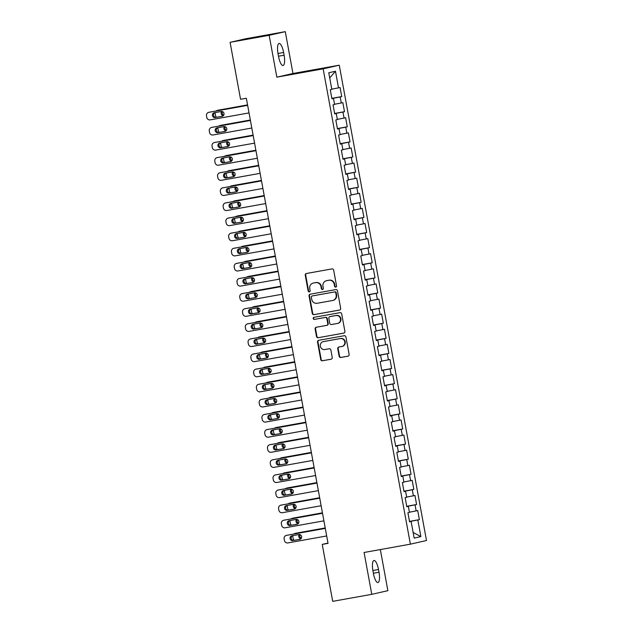 <?xml version="1.0" encoding="UTF-8"?>
<svg xmlns="http://www.w3.org/2000/svg" width="633" height="633" viewBox="0 0 633 633"><rect width="100%" height="100%" fill="white"/><g stroke="black" fill="none" stroke-linecap="round" stroke-linejoin="round"><path stroke-width="0.95" d="M335.751 287.105A1.052 1.013 -102.8 0 0 336.55 285.894L333.662 270.133A1.511 1.44 -102.8 0 0 331.969 268.906L306.404 273.496A1.511 1.44 -102.8 0 0 305.256 275.236L308.144 290.99A1.052 1.013 -102.8 0 0 309.379 291.845A1.052 1.013 -102.8 0 0 310.138 290.634L309.759 288.593A4.827 4.621 -102.8 0 1 313.438 283.03L315.566 282.65A4.827 4.621 -102.8 0 1 320.978 286.583L321.358 288.616A1.052 1.013 -102.8 0 0 322.585 289.471A1.052 1.013 -102.8 0 0 323.344 288.26L322.972 286.227A4.827 4.621 -102.8 0 1 326.644 280.664L328.772 280.277A4.827 4.621 -102.8 0 1 334.192 284.209L334.564 286.251A1.052 1.013 -102.8 0 0 335.751 287.105M339.122 356.244A1.511 1.44 -102.8 0 0 340.815 357.471L347.984 356.181A1.511 1.44 -102.8 0 0 349.131 354.448L345.919 336.946A1.511 1.44 -102.8 0 0 344.225 335.719L318.668 340.309A1.511 1.44 -102.8 0 0 317.521 342.042L320.725 359.544A1.511 1.44 -102.8 0 0 322.419 360.77L331.083 359.22A1.511 1.44 -102.8 0 0 332.23 357.479L330.861 349.994A1.511 1.44 -102.8 0 0 329.168 348.759L324.871 349.535A4.035 3.861 -102.8 0 1 320.361 346.338A4.035 3.861 -102.8 0 1 323.416 341.598L340.245 338.576A4.035 3.861 -102.8 0 1 344.756 341.773A4.035 3.861 -102.8 0 1 341.701 346.512L338.892 347.019A1.511 1.44 -102.8 0 0 337.745 348.751L339.122 356.244L339.557 356.142A1.511 1.44 -102.8 0 0 341.25 357.368L348.213 356.118M328.036 543.351L246.34 98.242L240.556 99.286L230.096 42.324L269.167 35.306L276.843 77.163L323.147 68.847L410.382 544.166L364.086 552.482L371.769 594.332L332.697 601.35L322.244 544.388L328.036 543.351M339.517 310.059A1.511 1.44 -102.8 0 0 340.665 308.318L337.46 290.824A1.511 1.44 -102.8 0 0 335.767 289.598L310.202 294.187A1.511 1.44 -102.8 0 0 309.054 295.92L312.267 313.422A1.511 1.44 -102.8 0 0 313.96 314.648L339.644 310.035M341.685 313.881L344.898 331.383A1.511 1.44 -102.8 0 1 343.751 333.124L318.185 337.713A1.511 1.44 -102.8 0 1 316.5 336.487L315.123 328.994A1.511 1.44 -102.8 0 1 316.271 327.253L326.636 325.394A1.511 1.44 -102.8 0 0 327.783 323.653L326.873 318.692A1.511 1.44 -102.8 0 0 325.18 317.457L314.387 319.396A1.052 1.013 -102.8 0 1 313.208 318.565A1.052 1.013 -102.8 0 1 314.008 317.323L340 312.655A1.511 1.44 -102.8 0 1 341.685 313.881M323.147 68.847L339.264 65.191L426.5 540.511L410.382 544.166M331.85 98.352L341.733 96.572L340.071 87.512L338.52 87.86L335.474 71.244L328.764 72.763L331.819 89.388L330.268 89.736L331.929 98.803L333.48 98.447L334.588 104.492L333.045 104.841L334.707 113.908L336.25 113.56L337.365 119.605L335.814 119.953L337.476 129.021L339.027 128.665L340.135 134.71L338.592 135.058L340.253 144.126L341.796 143.778L342.904 149.823L341.361 150.171L343.023 159.239L344.574 158.883L345.681 164.928L344.13 165.276L345.8 174.344L347.343 173.996L348.451 180.041L346.908 180.389L348.569 189.457L350.12 189.101L351.228 195.146L349.677 195.494L351.347 204.562L352.89 204.214L353.997 210.251L352.454 210.607L354.116 219.675L355.667 219.319L356.775 225.364L355.224 225.712L356.893 234.78L358.436 234.432L359.544 240.469L358.001 240.825L359.663 249.893L361.206 249.537L362.321 255.582L360.77 255.93L362.44 264.998L363.983 264.649L365.091 270.687L363.548 271.043L365.209 280.103L366.752 279.754L367.868 285.799L366.317 286.148L367.979 295.215L369.53 294.867L370.637 300.904L369.094 301.261L370.756 310.32L372.299 309.972L373.407 316.017L371.864 316.365L373.525 325.433L375.076 325.085L376.184 331.122L374.641 331.478L376.303 340.538L377.846 340.19L378.953 346.235L377.41 346.583L379.072 355.651L380.623 355.303L381.731 361.34L380.18 361.696L381.849 370.756L383.392 370.408L384.5 376.453L382.957 376.801L384.619 385.869L386.17 385.521L387.277 391.558L385.726 391.914L387.396 400.974L388.939 400.626L390.047 406.671L388.504 407.019L390.165 416.087L391.708 415.739L392.824 421.776L391.273 422.132L392.943 431.192L394.486 430.844L395.593 436.889L394.05 437.237L395.712 446.305L397.255 445.956L398.371 451.994L396.82 452.35L398.481 461.41L400.032 461.061L401.14 467.107L399.597 467.455L401.259 476.522L402.802 476.166L403.909 482.211L402.366 482.568L404.028 491.627L405.579 491.279L406.687 497.324L405.144 497.673L406.805 506.74L408.348 506.384L409.456 512.429L407.913 512.785L409.575 521.845L411.126 521.497L409.559 521.742M341.733 96.572L340.182 96.928L341.298 102.973L334.548 104.255M334.62 113.457L344.502 111.685L342.841 102.617L341.298 102.973M344.502 111.685L342.959 112.033L344.067 118.078L337.318 119.368M337.397 128.57L347.28 126.79L345.618 117.73L344.067 118.078M347.28 126.79L345.729 127.146L346.844 133.191L340.087 134.473M340.166 143.675L350.049 141.903L348.387 132.835L346.844 133.191M350.049 141.903L348.506 142.251L349.614 148.296L342.864 149.586M342.944 158.788L352.826 157.008L351.157 147.948L349.614 148.296M352.826 157.008L351.275 157.364L352.391 163.409L345.634 164.691M345.713 173.893L355.596 172.121L353.934 163.053L352.391 163.409M355.596 172.121L354.053 172.469L355.16 178.514L348.411 179.804M348.49 189.006L358.373 187.226L356.703 178.166L355.16 178.514M358.373 187.226L356.822 187.582L357.93 193.627L351.18 194.909M351.26 204.111L361.142 202.338L359.481 193.271L357.93 193.627M361.142 202.338L359.599 202.687L360.707 208.732L353.958 210.021M354.037 219.224L363.92 217.443L362.25 208.384L360.707 208.732M363.92 217.443L362.369 217.799L363.477 223.845L356.727 225.126M356.806 234.329L366.689 232.556L365.027 223.489L363.477 223.845M366.689 232.556L365.146 232.904L366.254 238.95L359.504 240.239M359.584 249.442L369.458 247.661L367.797 238.601L366.254 238.95M369.458 247.661L367.915 248.017L369.023 254.062L362.274 255.344M362.353 264.547L372.236 262.774L370.574 253.706L369.023 254.062M372.236 262.774L370.693 263.122L371.8 269.167L365.051 270.457M365.13 279.659L375.005 277.879L373.343 268.819L371.8 269.167M375.005 277.879L373.462 278.235L374.57 284.272L367.82 285.562M367.9 294.764L377.782 292.992L376.121 283.924L374.57 284.272M377.782 292.992L376.231 293.34L377.347 299.385L370.598 300.675M370.669 309.877L380.552 308.097L378.89 299.037L377.347 299.385M380.552 308.097L379.009 308.453L380.116 314.49L373.367 315.78M373.446 324.982L383.329 323.21L381.659 314.142L380.116 314.49M383.329 323.21L381.778 323.558L382.894 329.603L376.137 330.893M376.216 340.095L386.098 338.315L384.437 329.255L382.894 329.603M386.098 338.315L384.555 338.671L385.663 344.708L378.914 345.998M378.993 355.2L388.876 353.428L387.206 344.36L385.663 344.708M388.876 353.428L387.325 353.776L388.433 359.821L381.683 361.103M381.762 370.305L391.645 368.533L389.983 359.473L388.433 359.821M391.645 368.533L390.102 368.889L391.21 374.926L384.46 376.216M384.54 385.418L394.422 383.645L392.753 374.578L391.21 374.926M394.422 383.645L392.871 383.994L393.979 390.039L387.23 391.321M387.309 400.523L397.192 398.75L395.53 389.691L393.979 390.039M397.192 398.75L395.649 399.106L396.756 405.144L390.007 406.433M390.086 415.636L399.961 413.863L398.299 404.796L396.756 405.144M399.961 413.863L398.418 414.211L399.526 420.257L392.776 421.538M392.856 430.741L402.738 428.968L401.077 419.908L399.526 420.257M402.738 428.968L401.195 429.324L402.303 435.362L395.554 436.651M395.633 445.854L405.508 444.081L403.846 435.013L402.303 435.362M405.508 444.081L403.965 444.429L405.073 450.474L398.323 451.756M398.402 460.959L408.285 459.186L406.623 450.118L405.073 450.474M408.285 459.186L406.734 459.542L407.85 465.579L401.1 466.869M401.172 476.071L411.054 474.299L409.393 465.231L407.85 465.579M411.054 474.299L409.511 474.647L410.619 480.692L403.87 481.974M403.949 491.176L413.832 489.404L412.162 480.336L410.619 480.692M413.832 489.404L412.281 489.76L413.396 495.797L406.639 497.087M406.718 506.289L416.601 504.517L414.939 495.449L413.396 495.797M416.601 504.517L415.058 504.865L416.166 510.91L409.416 512.192M409.496 521.394L419.378 519.622L417.709 510.554L416.166 510.91M419.378 519.622L417.827 519.978L420.882 536.594L414.172 538.113L411.126 521.497M408.348 506.384L406.782 506.637M410.342 521.624L409.519 521.545M417.827 519.978L410.303 521.41M420.882 536.594L413.135 532.464M405.579 491.279L404.012 491.525M407.565 506.511L406.75 506.44M415.058 504.865L407.525 506.297M402.802 476.166L401.243 476.42M404.796 491.406L403.973 491.335M412.281 489.76L404.756 491.192M400.032 461.061L398.466 461.307M402.018 476.293L401.203 476.222M409.511 474.647L401.979 476.079M397.255 445.956L395.696 446.202M399.249 461.188L398.434 461.117M406.734 459.542L399.209 460.974M394.486 430.844L392.919 431.089M396.472 446.075L395.657 446.004M403.965 444.429L396.432 445.861M391.708 415.739L390.15 415.984M393.702 430.97L392.887 430.899M401.195 429.324L393.663 430.756M388.939 400.626L387.372 400.879M390.925 415.857L390.11 415.786M398.418 414.211L390.885 415.644M386.17 385.521L384.603 385.766M388.156 400.752L387.341 400.681M395.649 399.106L388.116 400.539M383.392 370.408L381.826 370.661M385.386 385.639L384.563 385.568M392.871 383.994L385.347 385.426M380.623 355.303L379.056 355.548M382.609 370.534L381.794 370.463M390.102 368.889L382.569 370.321M377.846 340.19L376.279 340.443M379.84 355.422L379.017 355.35M387.325 353.776L379.8 355.208M375.076 325.085L373.51 325.33M377.062 340.317L376.247 340.245M384.555 338.671L377.023 340.103M372.299 309.972L370.74 310.225M374.293 325.204L373.47 325.133M381.778 323.558L374.253 324.99M369.53 294.867L367.963 295.113M371.516 310.099L370.701 310.028M379.009 308.453L371.476 309.885M366.752 279.754L365.194 280.008M368.746 294.986L367.923 294.915M376.231 293.34L368.707 294.772M363.983 264.649L362.416 264.895M365.969 279.881L365.154 279.81M373.462 278.235L365.929 279.667M361.206 249.537L359.647 249.79M363.2 264.768L362.385 264.697M370.693 263.122L363.16 264.562M358.436 234.432L356.87 234.677M360.422 249.663L359.607 249.592M367.915 248.017L360.383 249.449M355.667 219.319L354.1 219.572M357.653 234.55L356.838 234.479M365.146 232.904L357.613 234.345M352.89 204.214L351.323 204.459M354.876 219.445L354.061 219.374M362.369 217.799L354.844 219.232M350.12 189.101L348.554 189.354M352.106 204.332L351.291 204.261M359.599 202.687L352.067 204.127M347.343 173.996L345.776 174.241M349.337 189.227L348.514 189.156M356.822 187.582L349.297 189.014M344.574 158.883L343.007 159.136M346.56 174.115L345.745 174.043M354.053 172.469L346.52 173.909M341.796 143.778L340.23 144.023M343.79 159.01L342.967 158.938M351.275 157.364L343.751 158.796M339.027 128.665L337.46 128.918M341.013 143.897L340.198 143.826M348.506 142.251L340.973 143.691M336.25 113.56L334.691 113.805M338.244 128.792L337.421 128.721M345.729 127.146L338.204 128.578M333.48 98.447L331.914 98.701M335.466 113.687L334.651 113.608M342.959 112.033L335.427 113.473M332.697 98.574L331.882 98.503M340.182 96.928L332.657 98.36M327.981 543.09L322.244 544.388M371.769 594.332L387.879 590.676L380.338 549.563M276.843 77.163L292.96 73.499L285.277 31.65L269.167 35.306M285.277 31.65L246.213 38.668L230.096 42.324M292.96 73.499L339.264 65.191M335.474 71.244L329.714 77.946M338.52 87.86L331.771 89.15M283.616 52.492A9.835 2.856 79.8 0 0 279.09 43.448A9.835 2.856 79.8 0 0 278.037 53.758L278.536 56.472A9.835 2.856 79.8 0 0 283.062 65.516A9.835 2.856 79.8 0 0 284.114 55.206L283.616 52.492L277.99 53.496M373.43 573.498A9.835 2.856 79.8 0 0 377.956 582.542A9.835 2.856 79.8 0 0 379.009 572.232L378.502 569.51A9.835 2.856 79.8 0 0 373.984 560.466A9.835 2.856 79.8 0 0 372.932 570.776L373.43 573.498M336.004 287.026A1.052 1.013 -102.8 0 1 334.999 286.148L334.628 284.106A4.827 4.621 -102.8 0 0 329.207 280.182L328.772 280.277M326.446 280.704L326.881 280.601A4.827 4.621 -102.8 0 1 327.079 280.561L329.207 280.182M313.24 283.07L313.675 282.975A4.827 4.621 -102.8 0 1 313.873 282.935L316.002 282.555A4.827 4.621 -102.8 0 1 321.414 286.48L321.793 288.521A1.052 1.013 -102.8 0 0 322.798 289.4M306.609 273.456A1.511 1.44 -102.8 0 0 305.692 275.133L308.58 290.895A1.052 1.013 -102.8 0 0 309.584 291.766M310.407 294.147A1.511 1.44 -102.8 0 0 309.49 295.825L312.702 313.327A1.511 1.44 -102.8 0 0 314.395 314.554L339.747 309.996M335.767 292.81A1.052 1.013 -102.8 0 0 334.58 291.948L312.14 295.983A1.052 1.013 -102.8 0 0 311.341 297.194L311.737 299.346A4.827 4.621 -102.8 0 0 317.149 303.278L332.491 300.525A4.827 4.621 -102.8 0 0 336.163 294.962L335.767 292.81L336.202 292.715A1.052 1.013 -102.8 0 0 335.015 291.853L334.58 291.948M312.496 295.904A1.052 1.013 -102.8 0 1 312.575 295.88L335.015 291.853M332.689 300.485L333.124 300.382A4.827 4.621 -102.8 0 0 336.598 294.859L336.163 294.962M336.202 292.715L336.598 294.859M343.98 333.061L318.185 337.713M316.476 327.221A1.511 1.44 -102.8 0 0 315.558 328.899L316.935 336.384A1.511 1.44 -102.8 0 0 318.621 337.611M326.763 325.37L327.071 325.299A1.511 1.44 -102.8 0 0 328.218 323.558L327.308 318.589A1.511 1.44 -102.8 0 0 325.615 317.362L314.387 319.396M314.253 317.275A1.052 1.013 -102.8 0 0 314.823 319.301M337.397 323.463A4.035 3.861 -102.8 0 0 340.451 318.723A4.035 3.861 -102.8 0 0 335.941 315.527L330.007 316.595A1.511 1.44 -102.8 0 0 328.859 318.328L329.777 323.297A1.511 1.44 -102.8 0 0 331.463 324.531L337.397 323.463M337.832 323.36A4.035 3.861 -102.8 0 0 340.886 318.628A4.035 3.861 -102.8 0 0 336.376 315.432L335.941 315.527M330.323 316.524A1.511 1.44 -102.8 0 1 330.442 316.492L336.376 315.432M339.098 346.979A1.511 1.44 -102.8 0 0 338.18 348.656L339.557 356.142M342.137 346.409A4.035 3.861 -102.8 0 0 345.191 341.678A4.035 3.861 -102.8 0 0 340.681 338.481L340.245 338.576M323.249 341.63L323.685 341.535A4.035 3.861 -102.8 0 1 323.851 341.504L340.681 338.481M318.874 340.269A1.511 1.44 -102.8 0 0 317.956 341.947L321.16 359.449A1.511 1.44 -102.8 0 0 322.854 360.675L331.312 359.156M247.566 104.904L218.638 110.095A3.07 2.943 77.2 0 0 218.393 110.15M216.264 110.933A3.07 2.943 -102.8 0 1 217.554 110.34L247.574 104.951M222.523 111.637A2.461 2.35 -102.8 0 0 223.71 115.214M221.74 111.463A2.461 2.35 -102.8 0 0 223.402 115.633M215.244 112.571A3.07 2.943 -102.8 0 0 215.212 113.885L215.489 115.396A3.07 2.943 -102.8 0 0 216.597 117.271M249.03 112.903L210.227 119.874A3.07 2.943 -102.8 0 1 206.777 117.374L206.5 115.863A3.07 2.943 -102.8 0 1 208.843 112.318L247.645 105.355M247.638 105.3L208.843 112.318M215.188 117.58A2.461 2.35 77.2 0 1 212.435 115.633A2.461 2.35 77.2 0 1 214.302 112.745L221.241 111.495A2.461 2.35 77.2 0 1 223.995 113.449A2.461 2.35 77.2 0 1 222.128 116.33L216.272 117.334A2.461 2.35 77.2 0 1 214.927 112.634M222.594 116.195L216.272 117.334M250.336 120.009L221.415 125.199A3.07 2.943 77.2 0 0 221.162 125.263M219.034 126.046A3.07 2.943 -102.8 0 1 220.324 125.453L250.344 120.056M225.293 126.742A2.461 2.35 -102.8 0 0 226.479 130.327M224.517 126.568A2.461 2.35 -102.8 0 0 226.171 130.746M218.021 127.684A3.07 2.943 -102.8 0 0 217.981 128.99L218.258 130.501A3.07 2.943 -102.8 0 0 219.366 132.384M253.105 135.122L224.185 140.312A3.07 2.943 77.2 0 0 223.932 140.368M221.811 141.151A3.07 2.943 -102.8 0 1 223.093 140.558L253.121 135.169M228.062 141.855A2.461 2.35 -102.8 0 0 229.257 145.432M227.287 141.681A2.461 2.35 -102.8 0 0 228.948 145.851M220.79 142.789A3.07 2.943 -102.8 0 0 220.759 144.102L221.036 145.614A3.07 2.943 -102.8 0 0 222.136 147.489M251.807 128.016L212.997 134.979A3.07 2.943 -102.8 0 1 209.555 132.479L209.278 130.968A3.07 2.943 -102.8 0 1 211.612 127.431L250.415 120.46M250.407 120.412L211.612 127.431M217.958 132.685A2.461 2.35 77.2 0 1 215.212 130.738A2.461 2.35 77.2 0 1 217.072 127.85L224.019 126.608A2.461 2.35 77.2 0 1 226.764 128.554A2.461 2.35 77.2 0 1 224.905 131.442L219.05 132.439A2.461 2.35 77.2 0 1 217.705 127.739M225.364 131.308L219.05 132.439M254.577 143.121L215.774 150.092A3.07 2.943 -102.8 0 1 212.324 147.592L212.047 146.081A3.07 2.943 -102.8 0 1 214.389 142.536L253.192 135.573M253.184 135.517L214.389 142.536M220.735 147.798A2.461 2.35 77.2 0 1 217.981 145.843A2.461 2.35 77.2 0 1 219.849 142.963L226.788 141.713A2.461 2.35 77.2 0 1 229.542 143.667A2.461 2.35 77.2 0 1 227.674 146.547L221.819 147.552A2.461 2.35 77.2 0 1 220.474 142.844M228.133 146.413L221.819 147.552M255.882 150.227L226.962 155.417A3.07 2.943 77.2 0 0 226.709 155.481M224.58 156.264A3.07 2.943 -102.8 0 1 225.87 155.671L255.89 150.274M230.839 156.96A2.461 2.35 -102.8 0 0 232.026 160.545M230.064 156.786A2.461 2.35 -102.8 0 0 231.718 160.964M223.56 157.902A3.07 2.943 -102.8 0 0 223.528 159.207L223.805 160.719A3.07 2.943 -102.8 0 0 224.913 162.602M258.652 165.34L229.732 170.53A3.07 2.943 77.2 0 0 229.478 170.586M227.358 171.369A3.07 2.943 -102.8 0 1 228.64 170.775L258.668 165.387M233.609 172.073A2.461 2.35 -102.8 0 0 234.803 175.65M232.833 171.899A2.461 2.35 -102.8 0 0 234.495 176.069M226.337 173.007A3.07 2.943 -102.8 0 0 226.305 174.32L226.582 175.832A3.07 2.943 -102.8 0 0 227.682 177.707M257.354 158.234L218.543 165.197A3.07 2.943 -102.8 0 1 215.101 162.697L214.816 161.186A3.07 2.943 -102.8 0 1 217.159 157.649L255.961 150.678M255.954 150.63L217.159 157.649M223.504 162.903A2.461 2.35 77.2 0 1 220.759 160.956A2.461 2.35 77.2 0 1 222.618 158.068L229.565 156.826A2.461 2.35 77.2 0 1 232.311 158.772A2.461 2.35 77.2 0 1 230.452 161.66L224.596 162.657A2.461 2.35 77.2 0 1 223.243 157.957M230.91 161.526L224.596 162.657M260.123 173.339L221.321 180.31A3.07 2.943 -102.8 0 1 217.871 177.81L217.594 176.298A3.07 2.943 -102.8 0 1 219.936 172.754L258.739 165.791M258.731 165.735L219.936 172.754M226.282 178.015A2.461 2.35 77.2 0 1 223.528 176.061A2.461 2.35 77.2 0 1 225.388 173.181L232.335 171.931A2.461 2.35 77.2 0 1 235.088 173.877A2.461 2.35 77.2 0 1 233.221 176.765L227.366 177.77A2.461 2.35 77.2 0 1 226.021 173.062M233.68 176.631L227.366 177.77M261.429 180.445L232.501 185.635A3.07 2.943 77.2 0 0 232.256 185.698M230.127 186.482A3.07 2.943 -102.8 0 1 231.417 185.888L261.437 180.492M236.386 187.178A2.461 2.35 -102.8 0 0 237.573 190.762M235.603 187.004A2.461 2.35 -102.8 0 0 237.264 191.182M229.106 188.12A3.07 2.943 -102.8 0 0 229.075 189.425L229.352 190.937A3.07 2.943 -102.8 0 0 230.459 192.82M262.893 188.452L224.09 195.415A3.07 2.943 -102.8 0 1 220.64 192.915L220.363 191.403A3.07 2.943 -102.8 0 1 222.705 187.866L261.508 180.896M261.5 180.848L222.705 187.866M229.051 193.12A2.461 2.35 77.2 0 1 226.305 191.174A2.461 2.35 77.2 0 1 228.165 188.286L235.112 187.044A2.461 2.35 77.2 0 1 237.858 188.99A2.461 2.35 77.2 0 1 235.998 191.878L230.143 192.875A2.461 2.35 77.2 0 1 228.79 188.175M236.457 191.744L230.143 192.875M264.198 195.557L235.278 200.748A3.07 2.943 77.2 0 0 235.025 200.803M232.897 201.587A3.07 2.943 -102.8 0 1 234.186 200.993L264.206 195.605M239.155 202.291A2.461 2.35 -102.8 0 0 240.35 205.867M238.38 202.117A2.461 2.35 -102.8 0 0 240.034 206.287M231.884 203.225A3.07 2.943 -102.8 0 0 231.852 204.538L232.129 206.049A3.07 2.943 -102.8 0 0 233.229 207.925M265.67 203.557L226.867 210.528A3.07 2.943 -102.8 0 1 223.417 208.028L223.14 206.516A3.07 2.943 -102.8 0 1 225.475 202.971L264.285 196.001M264.277 195.953L225.475 202.971M231.82 208.233A2.461 2.35 77.2 0 1 229.075 206.279A2.461 2.35 77.2 0 1 230.934 203.399L237.881 202.149A2.461 2.35 77.2 0 1 240.627 204.095A2.461 2.35 77.2 0 1 238.768 206.983L232.912 207.988A2.461 2.35 77.2 0 1 231.567 203.28M239.227 206.849L232.912 207.988M266.976 210.662L238.048 215.853A3.07 2.943 77.2 0 0 237.802 215.916M235.674 216.7A3.07 2.943 -102.8 0 1 236.964 216.106L266.984 210.71M241.933 217.396A2.461 2.35 -102.8 0 0 243.119 220.972M241.149 217.222A2.461 2.35 -102.8 0 0 242.811 221.4M234.653 218.338A3.07 2.943 -102.8 0 0 234.621 219.643L234.898 221.154A3.07 2.943 -102.8 0 0 236.006 223.038M269.745 225.775L240.825 230.966A3.07 2.943 77.2 0 0 240.572 231.021M238.443 231.805A3.07 2.943 -102.8 0 1 239.733 231.211L269.753 225.823M244.702 232.509A2.461 2.35 -102.8 0 0 245.897 236.085M243.927 232.335A2.461 2.35 -102.8 0 0 245.58 236.505M237.43 233.442A3.07 2.943 -102.8 0 0 237.399 234.756L237.676 236.267A3.07 2.943 -102.8 0 0 238.776 238.143M272.522 240.88L243.594 246.071A3.07 2.943 77.2 0 0 243.349 246.134M241.22 246.917A3.07 2.943 -102.8 0 1 242.51 246.324L272.53 240.928M247.479 247.614A2.461 2.35 -102.8 0 0 248.666 251.19M246.696 247.44A2.461 2.35 -102.8 0 0 248.358 251.618M240.2 248.555A3.07 2.943 -102.8 0 0 240.168 249.861L240.445 251.372A3.07 2.943 -102.8 0 0 241.553 253.255M275.292 255.993L246.372 261.184A3.07 2.943 77.2 0 0 246.118 261.239M243.99 262.022A3.07 2.943 -102.8 0 1 245.28 261.429L275.3 256.041M250.249 262.727A2.461 2.35 -102.8 0 0 251.443 266.303M249.473 262.553A2.461 2.35 -102.8 0 0 251.127 266.722M242.977 263.66A3.07 2.943 -102.8 0 0 242.937 264.974L243.222 266.485A3.07 2.943 -102.8 0 0 244.322 268.36M278.069 271.098L249.141 276.289A3.07 2.943 77.2 0 0 248.896 276.352M246.767 277.135A3.07 2.943 -102.8 0 1 248.057 276.542L278.077 271.146M253.026 277.832A2.461 2.35 -102.8 0 0 254.213 281.408M252.243 277.658A2.461 2.35 -102.8 0 0 253.904 281.827M245.746 278.773A3.07 2.943 -102.8 0 0 245.715 280.079L245.992 281.59A3.07 2.943 -102.8 0 0 247.099 283.473M280.838 286.203L251.918 291.402A3.07 2.943 77.2 0 0 251.665 291.457M249.537 292.24A3.07 2.943 -102.8 0 1 250.826 291.647L280.846 286.258M255.795 292.944A2.461 2.35 -102.8 0 0 256.982 296.521M255.02 292.77A2.461 2.35 -102.8 0 0 256.674 296.94M248.524 293.878A3.07 2.943 -102.8 0 0 248.484 295.192L248.761 296.703A3.07 2.943 -102.8 0 0 249.869 298.578M283.608 301.316L254.688 306.507A3.07 2.943 77.2 0 0 254.434 306.57M252.314 307.353A3.07 2.943 -102.8 0 1 253.596 306.76L283.624 301.363M258.565 308.049A2.461 2.35 -102.8 0 0 259.759 311.626M257.789 307.875A2.461 2.35 -102.8 0 0 259.451 312.045M251.293 308.991A3.07 2.943 -102.8 0 0 251.261 310.297L251.538 311.808A3.07 2.943 -102.8 0 0 252.638 313.691M286.385 316.421L257.465 321.619A3.07 2.943 77.2 0 0 257.212 321.675M255.083 322.458A3.07 2.943 -102.8 0 1 256.373 321.865L286.393 316.476M261.342 323.162A2.461 2.35 -102.8 0 0 262.529 326.739M260.567 322.988A2.461 2.35 -102.8 0 0 262.22 327.158M254.062 324.096A3.07 2.943 -102.8 0 0 254.031 325.409L254.308 326.921A3.07 2.943 -102.8 0 0 255.416 328.796M289.154 331.534L260.234 336.724A3.07 2.943 77.2 0 0 259.981 336.78M257.86 337.571A3.07 2.943 -102.8 0 1 259.142 336.978L289.17 331.581M264.111 338.267A2.461 2.35 -102.8 0 0 265.306 341.844M263.336 338.093A2.461 2.35 -102.8 0 0 264.998 342.263M256.84 339.209A3.07 2.943 -102.8 0 0 256.808 340.514L257.085 342.026A3.07 2.943 -102.8 0 0 258.185 343.909M291.932 346.639L263.004 351.837A3.07 2.943 77.2 0 0 262.758 351.893M260.63 352.676A3.07 2.943 -102.8 0 1 261.92 352.083L291.94 346.694M266.889 353.38A2.461 2.35 -102.8 0 0 268.076 356.957M266.105 353.206A2.461 2.35 -102.8 0 0 267.767 357.376M259.609 354.314A3.07 2.943 -102.8 0 0 259.577 355.627L259.854 357.139A3.07 2.943 -102.8 0 0 260.962 359.014M294.701 361.752L265.781 366.942A3.07 2.943 77.2 0 0 265.528 366.998M263.407 367.789A3.07 2.943 -102.8 0 1 264.689 367.195L294.709 361.799M269.658 368.485A2.461 2.35 -102.8 0 0 270.853 372.062M268.883 368.311A2.461 2.35 -102.8 0 0 270.536 372.481M262.386 369.427A3.07 2.943 -102.8 0 0 262.355 370.732L262.632 372.244A3.07 2.943 -102.8 0 0 263.732 374.127M297.478 376.857L268.55 382.055A3.07 2.943 77.2 0 0 268.305 382.11M266.176 382.894A3.07 2.943 -102.8 0 1 267.466 382.3L297.486 376.912M272.435 383.598A2.461 2.35 -102.8 0 0 273.622 387.174M271.652 383.424A2.461 2.35 -102.8 0 0 273.314 387.594M265.156 384.532A3.07 2.943 -102.8 0 0 265.124 385.845L265.401 387.356A3.07 2.943 -102.8 0 0 266.509 389.232M300.248 391.969L271.328 397.16A3.07 2.943 77.2 0 0 271.074 397.215M268.946 397.999A3.07 2.943 -102.8 0 1 270.236 397.413L300.256 392.017M275.205 398.703A2.461 2.35 -102.8 0 0 276.399 402.279M274.429 398.529A2.461 2.35 -102.8 0 0 276.083 402.699M267.933 399.645A3.07 2.943 -102.8 0 0 267.901 400.95L268.178 402.461A3.07 2.943 -102.8 0 0 269.278 404.345M303.025 407.074L274.097 412.273A3.07 2.943 77.2 0 0 273.852 412.328M271.723 413.112A3.07 2.943 -102.8 0 1 273.013 412.518L303.033 407.13M277.982 413.816A2.461 2.35 -102.8 0 0 279.169 417.392M277.199 413.642A2.461 2.35 -102.8 0 0 278.86 417.812M270.702 414.75A3.07 2.943 -102.8 0 0 270.671 416.063L270.948 417.574A3.07 2.943 -102.8 0 0 272.055 419.45M305.794 422.187L276.874 427.378A3.07 2.943 77.2 0 0 276.621 427.433M274.493 428.217A3.07 2.943 -102.8 0 1 275.782 427.623L305.802 422.235M280.751 428.921A2.461 2.35 -102.8 0 0 281.946 432.497M279.976 428.747A2.461 2.35 -102.8 0 0 281.63 432.917M273.48 429.862A3.07 2.943 -102.8 0 0 273.448 431.168L273.725 432.679A3.07 2.943 -102.8 0 0 274.825 434.562M308.572 437.292L279.644 442.491A3.07 2.943 77.2 0 0 279.398 442.546M277.27 443.329A3.07 2.943 -102.8 0 1 278.56 442.736L308.58 437.348M283.529 444.034A2.461 2.35 -102.8 0 0 284.715 447.61M282.745 443.86A2.461 2.35 -102.8 0 0 284.407 448.029M276.249 444.967A3.07 2.943 -102.8 0 0 276.217 446.281L276.494 447.784A3.07 2.943 -102.8 0 0 277.602 449.667M311.341 452.405L282.421 457.596A3.07 2.943 77.2 0 0 282.168 457.651M280.039 458.434A3.07 2.943 -102.8 0 1 281.329 457.841L311.349 452.453M286.298 459.139A2.461 2.35 -102.8 0 0 287.485 462.715M285.523 458.965A2.461 2.35 -102.8 0 0 287.176 463.134M279.026 460.08A3.07 2.943 -102.8 0 0 278.987 461.386L279.264 462.897A3.07 2.943 -102.8 0 0 280.372 464.78M314.11 467.51L285.19 472.709A3.07 2.943 77.2 0 0 284.945 472.764M282.816 473.547A3.07 2.943 -102.8 0 1 284.106 472.954L314.126 467.565M289.067 474.252A2.461 2.35 -102.8 0 0 290.262 477.828M288.292 474.077A2.461 2.35 -102.8 0 0 289.954 478.247M281.796 475.185A3.07 2.943 -102.8 0 0 281.764 476.499L282.041 478.002A3.07 2.943 -102.8 0 0 283.149 479.885M316.888 482.623L287.968 487.814A3.07 2.943 77.2 0 0 287.714 487.869M285.586 488.652A3.07 2.943 -102.8 0 1 286.876 488.059L316.896 482.67M291.845 489.356A2.461 2.35 -102.8 0 0 293.032 492.933M291.069 489.182A2.461 2.35 -102.8 0 0 292.723 493.352M284.565 490.298A3.07 2.943 -102.8 0 0 284.534 491.604L284.81 493.115A3.07 2.943 -102.8 0 0 285.918 494.998M319.657 497.728L290.737 502.926A3.07 2.943 77.2 0 0 290.484 502.982M288.363 503.765A3.07 2.943 -102.8 0 1 289.645 503.172L319.673 497.783M294.614 504.461A2.461 2.35 -102.8 0 0 295.809 508.046M293.839 504.295A2.461 2.35 -102.8 0 0 295.5 508.465M287.342 505.403A3.07 2.943 -102.8 0 0 287.311 506.709L287.588 508.22A3.07 2.943 -102.8 0 0 288.688 510.103M322.434 512.841L293.506 518.031A3.07 2.943 77.2 0 0 293.261 518.087M291.133 518.87A3.07 2.943 -102.8 0 1 292.422 518.277L322.442 512.888M297.391 519.574A2.461 2.35 -102.8 0 0 298.578 523.151M296.608 519.4A2.461 2.35 -102.8 0 0 298.27 523.57M290.112 520.516A3.07 2.943 -102.8 0 0 290.08 521.821L290.357 523.333A3.07 2.943 -102.8 0 0 291.465 525.216M268.439 218.67L229.637 225.633A3.07 2.943 -102.8 0 1 226.187 223.132L225.91 221.621A3.07 2.943 -102.8 0 1 228.252 218.084L267.055 211.113M267.047 211.066L228.252 218.084M234.598 223.338A2.461 2.35 77.2 0 1 231.852 221.392A2.461 2.35 77.2 0 1 233.712 218.504L240.659 217.261A2.461 2.35 77.2 0 1 243.404 219.208A2.461 2.35 77.2 0 1 241.545 222.096L235.69 223.093A2.461 2.35 77.2 0 1 234.337 218.393M242.004 221.961L235.69 223.093M271.217 233.775L232.414 240.746A3.07 2.943 -102.8 0 1 228.964 238.245L228.687 236.734A3.07 2.943 -102.8 0 1 231.021 233.189L269.832 226.218M269.816 226.171L231.021 233.189M237.367 238.451A2.461 2.35 77.2 0 1 234.621 236.497A2.461 2.35 77.2 0 1 236.481 233.617L243.428 232.366A2.461 2.35 77.2 0 1 246.174 234.313A2.461 2.35 77.2 0 1 244.314 237.201L238.459 238.206A2.461 2.35 77.2 0 1 237.114 233.498M244.773 237.066L238.459 238.206M273.986 248.888L235.183 255.851A3.07 2.943 -102.8 0 1 231.733 253.35L231.456 251.839A3.07 2.943 -102.8 0 1 233.799 248.302L272.601 241.331M272.594 241.284L233.799 248.302M240.144 253.556A2.461 2.35 77.2 0 1 237.391 251.61A2.461 2.35 77.2 0 1 239.258 248.722L246.197 247.479A2.461 2.35 77.2 0 1 248.951 249.426A2.461 2.35 77.2 0 1 247.092 252.314L241.228 253.311A2.461 2.35 77.2 0 1 239.883 248.611M247.55 252.179L241.228 253.311M276.763 263.993L237.961 270.964A3.07 2.943 -102.8 0 1 234.511 268.463L234.234 266.952A3.07 2.943 -102.8 0 1 236.568 263.407L275.379 256.436M275.363 256.389L236.568 263.407M242.914 268.669A2.461 2.35 77.2 0 1 240.168 266.715A2.461 2.35 77.2 0 1 242.028 263.834L248.975 262.584A2.461 2.35 77.2 0 1 251.72 264.531A2.461 2.35 77.2 0 1 249.861 267.419L244.006 268.416A2.461 2.35 77.2 0 1 242.661 263.716M250.32 267.284L244.006 268.416M279.533 279.106L240.73 286.069A3.07 2.943 -102.8 0 1 237.28 283.568L237.003 282.057A3.07 2.943 -102.8 0 1 239.345 278.52L278.148 271.549M278.14 271.502L239.345 278.52M245.691 283.774A2.461 2.35 77.2 0 1 242.937 281.827A2.461 2.35 77.2 0 1 244.805 278.939L251.744 277.697A2.461 2.35 77.2 0 1 254.498 279.644A2.461 2.35 77.2 0 1 252.638 282.532L246.775 283.529A2.461 2.35 77.2 0 1 245.43 278.829M253.097 282.397L246.775 283.529M282.31 294.21L243.499 301.181A3.07 2.943 -102.8 0 1 240.057 298.681L239.78 297.17A3.07 2.943 -102.8 0 1 242.115 293.625L280.917 286.654M280.91 286.607L242.115 293.625M248.46 298.887A2.461 2.35 77.2 0 1 245.715 296.932A2.461 2.35 77.2 0 1 247.574 294.052L254.521 292.802A2.461 2.35 77.2 0 1 257.267 294.749A2.461 2.35 77.2 0 1 255.408 297.637L249.552 298.634A2.461 2.35 77.2 0 1 248.207 293.934M255.867 297.502L249.552 298.634M285.079 309.323L246.277 316.286A3.07 2.943 -102.8 0 1 242.827 313.786L242.55 312.275A3.07 2.943 -102.8 0 1 244.892 308.738L283.695 301.767M283.687 301.719L244.892 308.738M251.238 313.992A2.461 2.35 77.2 0 1 248.484 312.045A2.461 2.35 77.2 0 1 250.351 309.157L257.291 307.915A2.461 2.35 77.2 0 1 260.044 309.861A2.461 2.35 77.2 0 1 258.177 312.749L252.322 313.746A2.461 2.35 77.2 0 1 250.977 309.046M258.636 312.615L252.322 313.746M287.857 324.428L249.046 331.399A3.07 2.943 -102.8 0 1 245.604 328.899L245.327 327.388A3.07 2.943 -102.8 0 1 247.661 323.843L286.464 316.872M286.456 316.824L247.661 323.843M254.007 329.105A2.461 2.35 77.2 0 1 251.261 327.15A2.461 2.35 77.2 0 1 253.121 324.27L260.068 323.02A2.461 2.35 77.2 0 1 262.814 324.966A2.461 2.35 77.2 0 1 260.954 327.854L255.099 328.851A2.461 2.35 77.2 0 1 253.754 324.151M261.413 327.72L255.099 328.851M290.626 339.541L251.823 346.504A3.07 2.943 -102.8 0 1 248.373 344.004L248.096 342.493A3.07 2.943 -102.8 0 1 250.439 338.948L289.241 331.985M289.234 331.937L250.439 338.948M256.784 344.21A2.461 2.35 77.2 0 1 254.031 342.263A2.461 2.35 77.2 0 1 255.89 339.375L262.837 338.133A2.461 2.35 77.2 0 1 265.591 340.079A2.461 2.35 77.2 0 1 263.724 342.967L257.868 343.964A2.461 2.35 77.2 0 1 256.523 339.264M264.183 342.833L257.868 343.964M293.403 354.646L254.593 361.617A3.07 2.943 -102.8 0 1 251.143 359.109L250.866 357.605A3.07 2.943 -102.8 0 1 253.208 354.061L292.011 347.09M292.003 347.042L253.208 354.061M259.554 359.322A2.461 2.35 77.2 0 1 256.808 357.368A2.461 2.35 77.2 0 1 258.668 354.488L265.615 353.238A2.461 2.35 77.2 0 1 268.36 355.184A2.461 2.35 77.2 0 1 266.501 358.072L260.646 359.069A2.461 2.35 77.2 0 1 259.293 354.369M266.96 357.938L260.646 359.069M296.173 369.759L257.37 376.722A3.07 2.943 -102.8 0 1 253.92 374.222L253.643 372.71A3.07 2.943 -102.8 0 1 255.985 369.166L294.788 362.203M294.78 362.155L255.985 369.166M262.331 374.427A2.461 2.35 77.2 0 1 259.577 372.481A2.461 2.35 77.2 0 1 261.437 369.593L268.384 368.351A2.461 2.35 77.2 0 1 271.13 370.297A2.461 2.35 77.2 0 1 269.27 373.185L263.415 374.182A2.461 2.35 77.2 0 1 262.07 369.482M269.729 373.051L263.415 374.182M298.942 384.864L260.139 391.835A3.07 2.943 -102.8 0 1 256.689 389.327L256.412 387.823A3.07 2.943 -102.8 0 1 258.755 384.278L297.557 377.308M297.55 377.26L258.755 384.278M265.1 389.54A2.461 2.35 77.2 0 1 262.355 387.586A2.461 2.35 77.2 0 1 264.214 384.706L271.161 383.456A2.461 2.35 77.2 0 1 273.907 385.402A2.461 2.35 77.2 0 1 272.048 388.29L266.192 389.287A2.461 2.35 77.2 0 1 264.839 384.587M272.506 388.156L266.192 389.287M301.719 399.977L262.917 406.94A3.07 2.943 -102.8 0 1 259.467 404.44L259.19 402.928A3.07 2.943 -102.8 0 1 261.524 399.383L300.335 392.42M300.319 392.373L261.524 399.383M267.87 404.645A2.461 2.35 77.2 0 1 265.124 402.699A2.461 2.35 77.2 0 1 266.984 399.811L273.931 398.561A2.461 2.35 77.2 0 1 276.676 400.515A2.461 2.35 77.2 0 1 274.817 403.403L268.962 404.4A2.461 2.35 77.2 0 1 267.617 399.7M275.276 403.268L268.962 404.4M304.489 415.082L265.686 422.053A3.07 2.943 -102.8 0 1 262.236 419.544L261.959 418.033A3.07 2.943 -102.8 0 1 264.301 414.496L303.104 407.525M303.096 407.478L264.301 414.496M270.647 419.758A2.461 2.35 77.2 0 1 267.901 417.804A2.461 2.35 77.2 0 1 269.761 414.924L276.7 413.673A2.461 2.35 77.2 0 1 279.454 415.62A2.461 2.35 77.2 0 1 277.594 418.508L271.731 419.505A2.461 2.35 77.2 0 1 270.386 414.805M278.053 418.373L271.731 419.505M307.266 430.195L268.463 437.158A3.07 2.943 -102.8 0 1 265.013 434.657L264.736 433.146A3.07 2.943 -102.8 0 1 267.071 429.601L305.881 422.638M305.866 422.583L267.071 429.601M273.416 434.863A2.461 2.35 77.2 0 1 270.671 432.917A2.461 2.35 77.2 0 1 272.53 430.029L279.477 428.778A2.461 2.35 77.2 0 1 282.223 430.733A2.461 2.35 77.2 0 1 280.364 433.613L274.508 434.618A2.461 2.35 77.2 0 1 273.163 429.918M280.823 433.486L274.508 434.618M310.035 445.3L271.233 452.271A3.07 2.943 -102.8 0 1 267.783 449.762L267.506 448.251A3.07 2.943 -102.8 0 1 269.848 444.714L308.651 437.743M308.643 437.696L269.848 444.714M276.194 449.976A2.461 2.35 77.2 0 1 273.44 448.022A2.461 2.35 77.2 0 1 275.308 445.141L282.247 443.891A2.461 2.35 77.2 0 1 285 445.838A2.461 2.35 77.2 0 1 283.141 448.726L277.278 449.723A2.461 2.35 77.2 0 1 275.933 445.023M283.6 448.591L277.278 449.723M312.813 460.413L274.002 467.376A3.07 2.943 -102.8 0 1 270.56 464.875L270.283 463.364A3.07 2.943 -102.8 0 1 272.617 459.819L311.42 452.856M311.412 452.801L272.617 459.819M278.963 465.081A2.461 2.35 77.2 0 1 276.217 463.134A2.461 2.35 77.2 0 1 278.077 460.246L285.024 458.996A2.461 2.35 77.2 0 1 287.77 460.951A2.461 2.35 77.2 0 1 285.91 463.831L280.055 464.836A2.461 2.35 77.2 0 1 278.71 460.136M286.369 463.704L280.055 464.836M315.582 475.518L276.779 482.488A3.07 2.943 -102.8 0 1 273.329 479.98L273.052 478.469A3.07 2.943 -102.8 0 1 275.395 474.932L314.197 467.961M314.19 467.914L275.395 474.932M281.74 480.194A2.461 2.35 77.2 0 1 278.987 478.239A2.461 2.35 77.2 0 1 280.854 475.359L287.793 474.109A2.461 2.35 77.2 0 1 290.547 476.056A2.461 2.35 77.2 0 1 288.68 478.944L282.824 479.941A2.461 2.35 77.2 0 1 281.479 475.241M289.146 478.809L282.824 479.941M318.359 490.63L279.549 497.593A3.07 2.943 -102.8 0 1 276.107 495.093L275.83 493.582A3.07 2.943 -102.8 0 1 278.164 490.037L316.967 483.074M316.959 483.019L278.164 490.037M284.51 495.299A2.461 2.35 77.2 0 1 281.764 493.352A2.461 2.35 77.2 0 1 283.624 490.464L290.571 489.214A2.461 2.35 77.2 0 1 293.316 491.168A2.461 2.35 77.2 0 1 291.457 494.049L285.602 495.053A2.461 2.35 77.2 0 1 284.257 490.353M291.916 493.914L285.602 495.053M321.129 505.735L282.326 512.706A3.07 2.943 -102.8 0 1 278.876 510.198L278.599 508.687A3.07 2.943 -102.8 0 1 280.941 505.15L319.744 498.179M319.736 498.131L280.941 505.15M287.287 510.412A2.461 2.35 77.2 0 1 284.534 508.457A2.461 2.35 77.2 0 1 286.393 505.577L293.34 504.327A2.461 2.35 77.2 0 1 296.094 506.273A2.461 2.35 77.2 0 1 294.226 509.161L288.371 510.158A2.461 2.35 77.2 0 1 287.026 505.458M294.685 509.027L288.371 510.158M323.906 520.84L285.095 527.811A3.07 2.943 -102.8 0 1 281.653 525.311L281.369 523.8A3.07 2.943 -102.8 0 1 283.711 520.255L322.514 513.292M322.506 513.236L283.711 520.255M290.056 525.517A2.461 2.35 77.2 0 1 287.311 523.57A2.461 2.35 77.2 0 1 289.17 520.682L296.117 519.432A2.461 2.35 77.2 0 1 298.863 521.386A2.461 2.35 77.2 0 1 297.004 524.266L291.148 525.271A2.461 2.35 77.2 0 1 289.795 520.571M297.463 524.132L291.148 525.271M325.204 527.946L296.284 533.144A3.07 2.943 77.2 0 0 296.03 533.2M293.91 533.983A3.07 2.943 -102.8 0 1 295.192 533.39L325.212 528.001M300.161 534.679A2.461 2.35 -102.8 0 0 301.355 538.264M299.385 534.513A2.461 2.35 -102.8 0 0 301.047 538.683M292.889 535.621A3.07 2.943 -102.8 0 0 292.857 536.926L293.134 538.438A3.07 2.943 -102.8 0 0 294.234 540.321M326.675 535.953L287.873 542.924A3.07 2.943 -102.8 0 1 284.423 540.416L284.146 538.905A3.07 2.943 -102.8 0 1 286.488 535.368L325.291 528.397M325.283 528.349L286.488 535.368M292.834 540.629A2.461 2.35 77.2 0 1 290.08 538.675A2.461 2.35 77.2 0 1 291.94 535.787L298.887 534.545A2.461 2.35 77.2 0 1 301.632 536.491A2.461 2.35 77.2 0 1 299.773 539.379L293.918 540.376A2.461 2.35 77.2 0 1 292.573 535.676M300.232 539.245L293.918 540.376M334.628 284.106L334.192 284.209M327.079 280.561L326.644 280.664M321.793 288.521L321.358 288.616M321.414 286.48L320.978 286.583M316.002 282.555L315.566 282.65M313.873 282.935L313.438 283.03M308.58 290.895L308.144 290.99M305.692 275.133L305.256 275.236M334.999 286.148L334.564 286.251M314.395 314.554L313.96 314.648M312.702 313.327L312.267 313.422M309.49 295.825L309.054 295.92M312.575 295.88L312.14 295.983M316.935 336.384L316.5 336.487M315.558 328.899L315.123 328.994M328.218 323.558L327.783 323.653M327.308 318.589L326.873 318.692M325.615 317.362L325.18 317.457M330.442 316.492L330.007 316.595M338.18 348.656L337.745 348.751M323.851 341.504L323.416 341.598M322.854 360.675L322.419 360.77M321.16 359.449L320.725 359.544M317.956 341.947L317.521 342.042M341.25 357.368L340.815 357.471M278.488 56.218L284.114 55.206M373.383 573.245L379.009 572.232M372.884 570.523L378.502 569.51M217.554 110.34L218.638 110.095M220.324 125.453L221.415 125.199M223.093 140.558L224.185 140.312M225.87 155.671L226.962 155.417M228.64 170.775L229.732 170.53M231.417 185.888L232.501 185.635M234.186 200.993L235.278 200.748M236.964 216.106L238.048 215.853M239.733 231.211L240.825 230.966M242.51 246.324L243.594 246.071M245.28 261.429L246.372 261.184M248.057 276.542L249.141 276.289M250.826 291.647L251.918 291.402M253.596 306.76L254.688 306.507M256.373 321.865L257.465 321.619M259.142 336.978L260.234 336.724M261.92 352.083L263.004 351.837M264.689 367.195L265.781 366.942M267.466 382.3L268.55 382.055M270.236 397.413L271.328 397.16M273.013 412.518L274.097 412.273M275.782 427.623L276.874 427.378M278.56 442.736L279.644 442.491M281.329 457.841L282.421 457.596M284.106 472.954L285.19 472.709M286.876 488.059L287.968 487.814M289.645 503.172L290.737 502.926M292.422 518.277L293.506 518.031M295.192 533.39L296.284 533.144M312.536 295.888L312.101 295.991M327.134 325.283L326.699 325.386M337.998 323.328L337.563 323.431M330.386 316.508L329.951 316.603M342.303 346.378L341.867 346.48M217.428 110.364L218.512 110.118M209.8 112.096L208.716 112.342M220.197 125.476L221.289 125.231M222.974 140.581L224.058 140.336M212.577 127.209L211.485 127.455M215.347 142.314L214.263 142.56M225.744 155.694L226.836 155.449M228.521 170.799L229.605 170.554M218.124 157.427L217.032 157.672M220.893 172.532L219.809 172.777M231.29 185.912L232.382 185.667M223.671 187.645L222.579 187.89M234.06 201.017L235.152 200.772M226.44 202.75L225.356 202.995M236.837 216.13L237.921 215.885M239.606 231.235L240.698 230.99M242.384 246.348L243.468 246.102M245.153 261.453L246.245 261.207M247.93 276.566L249.014 276.32M250.7 291.671L251.792 291.425M253.477 306.783L254.561 306.538M256.246 321.888L257.338 321.643M259.024 337.001L260.108 336.756M261.793 352.106L262.885 351.861M264.562 367.219L265.654 366.974M267.34 382.324L268.424 382.079M270.109 397.437L271.201 397.184M272.886 412.542L273.97 412.297M275.656 427.655L276.748 427.402M278.433 442.76L279.517 442.514M281.202 457.873L282.294 457.619M283.98 472.978L285.064 472.732M286.749 488.09L287.841 487.837M289.526 503.195L290.61 502.95M292.296 518.308L293.388 518.055M229.217 217.863L228.125 218.108M231.987 232.968L230.903 233.213M234.764 248.081L233.672 248.326M237.533 263.186L236.441 263.431M240.303 278.298L239.219 278.544M243.08 293.403L241.988 293.649M245.849 308.508L244.765 308.762M248.627 323.621L247.535 323.867M251.396 338.726L250.312 338.979M254.173 353.839L253.081 354.084M256.943 368.944L255.859 369.197M259.72 384.057L258.628 384.302M262.489 399.162L261.405 399.415M265.267 414.275L264.175 414.52M268.036 429.38L266.944 429.633M270.813 444.493L269.721 444.738M273.583 459.598L272.491 459.851M276.352 474.71L275.268 474.956M279.129 489.815L278.037 490.069M281.899 504.928L280.815 505.174M284.676 520.033L283.584 520.286M295.065 533.413L296.157 533.168M287.445 535.146L286.361 535.391"/></g></svg>

